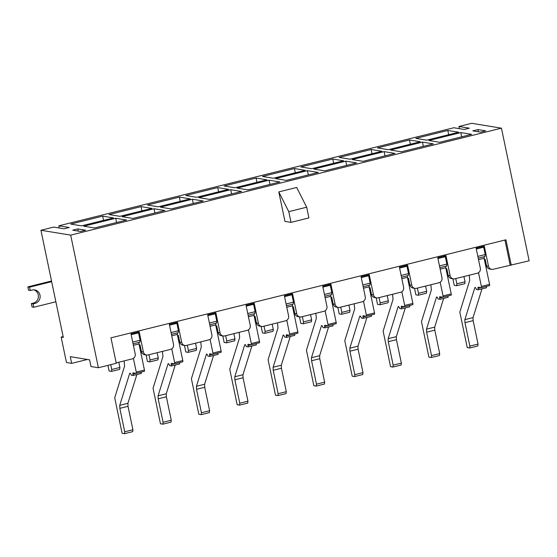 <?xml version="1.0" encoding="UTF-8"?>
<svg xmlns="http://www.w3.org/2000/svg" width="557" height="557" viewBox="0 0 557 557"><rect width="100%" height="100%" fill="white"/><g stroke="black" fill="none" stroke-linecap="round" stroke-linejoin="round"><path stroke-width="0.84" d="M78.272 231.099L77.82 228.92L85.625 230.194L80.507 231.468L72.702 230.187L77.82 228.92M59.279 227.994L58.826 225.815L69.235 227.514L64.118 228.788L53.716 227.082L40.933 230.257L63.317 337.424L61.152 337.069L66.471 362.523L71.672 363.373L87.379 359.474M459.372 128.66L458.919 126.481L469.321 128.187L464.211 129.454L453.802 127.755L58.826 225.815M116.19 362.872L132.19 358.903A4.136 3.92 99.3 0 0 135.191 353.932L130.992 333.838L139.173 331.805L143.372 351.899A4.136 3.92 99.3 0 0 148.044 354.969L170.539 349.378A4.136 3.92 99.3 0 0 173.533 344.407L169.335 324.313L177.516 322.287L181.714 342.381A4.136 3.92 99.3 0 0 186.393 345.444L208.889 339.861A4.136 3.92 99.3 0 0 211.883 334.889L207.684 314.796L215.865 312.762L220.064 332.856A4.136 3.92 99.3 0 0 224.736 335.927L247.238 330.336A4.136 3.92 99.3 0 0 250.232 325.372L246.034 305.278L254.215 303.245L258.413 323.339A4.136 3.92 99.3 0 0 263.085 326.402L285.581 320.818A4.136 3.92 99.3 0 0 288.575 315.847L284.383 295.753L292.564 293.72L296.756 313.814A4.136 3.92 99.3 0 0 301.434 316.884L323.93 311.3A4.136 3.92 99.3 0 0 326.924 306.329L322.726 286.235L330.907 284.202L335.105 304.296A4.136 3.92 99.3 0 0 339.777 307.367L362.28 301.776A4.136 3.92 99.3 0 0 365.274 296.804L361.075 276.711L369.256 274.685L373.455 294.778A4.136 3.92 99.3 0 0 378.126 297.842L400.622 292.258A4.136 3.92 99.3 0 0 403.623 287.287L399.425 267.193L407.606 265.16L411.804 285.254A4.136 3.92 99.3 0 0 416.476 288.324L438.972 282.74A4.136 3.92 99.3 0 0 441.966 277.769L437.767 257.675L445.948 255.642L450.147 275.736A4.136 3.92 99.3 0 0 454.825 278.799L477.321 273.215A4.136 3.92 99.3 0 0 480.315 268.244L476.117 248.15L484.298 246.117L488.496 266.211A4.136 3.92 99.3 0 0 493.168 269.282L529.15 260.794L501.446 128.173L471.702 123.306L458.919 126.481M71.672 363.373L70.273 356.675L89.607 359.836L91.007 366.534L98.38 367.738L70.676 235.124L40.933 230.257M472.796 130.86L477.906 129.593L485.711 130.867L480.6 132.134L472.796 130.86M81.559 225.85L113.517 217.912L102.676 216.137L70.725 224.074L81.559 225.85M119.908 216.325L151.866 208.395L141.025 206.619L109.068 214.556L119.908 216.325M158.258 206.807L190.215 198.87L179.375 197.101L147.417 205.032L158.258 206.807M196.607 197.289L228.558 189.352L217.717 187.577L185.766 195.514L196.607 197.289M234.95 187.765L266.907 179.834L256.067 178.059L224.109 185.989L234.95 187.765M273.299 178.247L305.257 170.31L294.416 168.534L262.458 176.472L273.299 178.247M311.648 168.722L343.599 160.792L332.766 159.017L300.808 166.954L311.648 168.722M349.991 159.205L381.949 151.267L371.108 149.499L339.15 157.429L349.991 159.205M388.34 149.687L420.298 141.75L409.458 139.974L377.5 147.911L388.34 149.687M426.69 140.162L458.648 132.232L447.807 130.456L415.849 138.387L426.69 140.162M126.53 220.043L115.689 218.267L83.731 226.205L94.572 227.973L126.53 220.043M164.872 210.518L154.031 208.75L122.08 216.68L132.914 218.455L164.872 210.518M203.221 201L192.381 199.225L160.423 207.162L171.264 208.938L203.221 201M241.571 191.483L230.73 189.707L198.772 197.638L209.613 199.413L241.571 191.483M279.913 181.958L269.073 180.19L237.122 188.12L247.962 189.895L279.913 181.958M318.263 172.44L307.422 170.665L275.464 178.602L286.305 180.371L318.263 172.44M356.612 162.916L345.772 161.147L313.814 169.077L324.654 170.853L356.612 162.916M394.955 153.398L384.121 151.622L352.163 159.56L363.004 161.335L394.955 153.398M433.304 143.88L422.464 142.105L390.506 150.035L401.346 151.81L433.304 143.88M471.654 134.355L460.813 132.587L428.855 140.517L439.696 142.293L471.654 134.355M501.446 128.173L70.676 235.124M478.366 131.772L477.906 129.593M293.908 309.184L293.038 309.044M484.277 259.054L485.147 259.2L486.546 265.898L488.496 266.211M445.927 268.578L446.798 268.718L448.197 275.416L450.147 275.736M407.585 278.096L408.448 278.235L409.848 284.933L411.804 285.254M369.235 287.614L370.106 287.76L371.505 294.458L373.455 294.778M330.886 297.139L331.756 297.278L333.156 303.976L335.105 304.296M292.543 306.656L293.407 306.803L294.806 313.5L296.756 313.814M254.194 316.181L255.064 316.32L256.457 323.018L258.413 323.339M215.844 325.699L216.715 325.838L218.114 332.536L220.064 332.856M177.502 335.217L178.365 335.363L179.765 342.061L181.714 342.381M139.153 344.741L140.016 344.88L141.415 351.578L143.372 351.899M491.664 269.344L489.714 269.024A4.136 3.92 -80.7 0 1 486.546 265.898M453.314 278.862L451.365 278.542A4.136 3.92 -80.7 0 1 448.197 275.416M414.965 288.387L413.016 288.066A4.136 3.92 -80.7 0 1 409.848 284.933M376.623 297.904L374.666 297.584A4.136 3.92 -80.7 0 1 371.505 294.458M338.273 307.422L336.324 307.109A4.136 3.92 -80.7 0 1 333.156 303.976M299.924 316.947L297.974 316.627A4.136 3.92 -80.7 0 1 294.806 313.5M261.581 326.465L259.625 326.144A4.136 3.92 -80.7 0 1 256.457 323.018M223.232 335.989L221.282 335.669A4.136 3.92 -80.7 0 1 218.114 332.536M184.882 345.507L182.933 345.187A4.136 3.92 -80.7 0 1 179.765 342.061M146.533 355.025L144.583 354.712A4.136 3.92 -80.7 0 1 141.415 351.578M485.641 261.581L484.778 261.442M140.517 347.269L139.647 347.122M178.867 337.744L177.996 337.605M217.209 328.226L216.346 328.08M255.559 318.701L254.688 318.562M332.25 299.666L331.387 299.52M370.6 290.141L369.737 290.002M408.949 280.624L408.079 280.477M447.299 271.099L446.429 270.96M511.256 265.236L505.937 239.788L110.961 337.848L116.274 363.296L98.38 367.738M284.947 221.38L278.792 191.907L296.686 187.465L306.677 207.211L308.912 217.926L291.019 222.375L284.947 221.38M461.697 136.827L460.813 132.587M423.355 146.352L422.464 142.105M385.005 155.869L384.121 151.622M346.656 165.387L345.772 161.147M308.313 174.912L307.422 170.665M269.964 184.43L269.073 180.19M231.615 193.954L230.73 189.707M193.265 203.472L192.381 199.225M154.923 212.99L154.031 208.75M116.573 222.515L115.689 218.267M448.691 134.703L447.807 130.456M410.342 144.221L409.458 139.974M371.999 153.739L371.108 149.499M333.65 163.264L332.766 159.017M295.301 172.781L294.416 168.534M256.958 182.306L256.067 178.059M218.609 191.824L217.717 187.577M180.259 201.342L179.375 197.101M141.91 210.866L141.025 206.619M103.567 220.384L102.676 216.137M510.17 265.062L504.941 240.032M278.792 191.907L288.777 211.653L306.677 207.211M288.777 211.653L291.019 222.375M63.143 336.574L61.152 337.069M33.782 307.255L33.086 303.906L31.345 303.621L32.048 306.97L33.782 307.255L55.874 301.769M33.086 303.906L35 303.433A6.893 6.531 99.3 0 0 40.139 296.463A6.893 6.531 99.3 0 0 34.715 289.932A6.893 6.531 99.3 0 0 32.202 290.037L30.287 290.51L28.546 290.225L27.85 286.876L51.529 281M27.85 286.876L29.584 287.161L51.676 281.675M33.838 289.849A6.893 6.531 -80.7 0 1 38.405 296.644A6.893 6.531 -80.7 0 1 33.267 303.147L31.345 303.621M30.287 290.51L29.584 287.161M452.869 278.792L454.233 285.323L456.622 285.713L464.796 283.687L465.032 281.779L463.932 276.537M465.032 281.779L456.851 283.812L455.751 278.57M456.851 283.812L456.622 285.713M473.144 320.63L464.963 322.663L469.864 346.106L478.045 344.073L473.144 320.63L473.039 317.608L464.858 319.641L474.773 287.823A2.757 0.815 76.1 0 1 475.051 287.468A2.757 0.815 76.1 0 1 476.374 289.466L478.324 289.786L478.045 288.442A1.379 0.404 76.1 0 1 478.143 287.175A1.379 0.404 76.1 0 1 478.198 287.175L481.234 287.677A1.379 0.404 76.1 0 0 481.283 287.67A1.379 0.404 76.1 0 0 481.387 286.402L478.519 272.686M481.332 287.649L489.415 285.644A1.379 0.404 76.1 0 0 489.464 285.644A1.379 0.404 76.1 0 0 489.568 284.376L484.11 258.253L478.519 259.639M477.836 256.387L485.224 254.549L484.994 256.457L478.205 258.142M485.224 254.549L483.685 247.183L476.298 249.021M483.685 247.183L481.471 246.821M469.21 275.228L469.746 280.296L459.831 312.115L467.246 347.617L469.635 348.007L477.815 345.974L478.045 344.073M473.039 317.608L481.993 288.874M486.233 286.444L486.505 287.753L478.324 289.786M484.11 258.253L484.305 256.624M469.864 346.106L469.635 348.007M464.858 319.641L464.963 322.663M414.519 288.31L415.884 294.848L418.272 295.238L426.453 293.205L426.683 291.304L425.59 286.061M426.683 291.304L418.502 293.33L417.409 288.094M418.502 293.33L418.272 295.238M434.801 330.148L426.62 332.181L431.515 355.624L439.696 353.591L434.801 330.148L434.69 327.133L426.509 329.159L436.423 297.341A2.757 0.815 76.1 0 1 436.702 296.985A2.757 0.815 76.1 0 1 438.025 298.984L439.974 299.304L439.696 297.967A1.379 0.404 76.1 0 1 439.8 296.7A1.379 0.404 76.1 0 1 439.849 296.7L442.885 297.194A1.379 0.404 76.1 0 0 442.94 297.194A1.379 0.404 76.1 0 0 443.038 295.927L440.176 282.211M442.982 297.166L451.066 295.161A1.379 0.404 76.1 0 0 451.121 295.161A1.379 0.404 76.1 0 0 451.219 293.894L445.76 267.771L440.169 269.163M439.487 265.905L446.874 264.074L446.644 265.974L439.856 267.659M446.874 264.074L445.335 256.707L437.948 258.539M445.335 256.707L443.121 256.345M430.86 284.752L431.397 289.821L421.482 321.64L428.897 357.134L431.285 357.524L439.466 355.498L439.696 353.591M434.69 327.133L443.644 298.392M447.884 295.962L448.155 297.271L439.974 299.304M445.76 267.771L445.962 266.149M431.515 355.624L431.285 357.524M426.509 329.159L426.62 332.181M376.177 297.835L377.542 304.366L379.923 304.756L388.104 302.723L388.333 300.822L387.24 295.579M388.333 300.822L380.153 302.855L379.059 297.612M380.153 302.855L379.923 304.756M396.452 339.673L388.271 341.699L393.165 365.141L401.346 363.115L396.452 339.673L396.347 336.651L388.166 338.684L398.081 306.865A2.757 0.815 76.1 0 1 398.359 306.51A2.757 0.815 76.1 0 1 399.675 308.508L401.632 308.829L401.346 307.485A1.379 0.404 76.1 0 1 401.451 306.218A1.379 0.404 76.1 0 1 401.5 306.218L404.535 306.712A1.379 0.404 76.1 0 0 404.591 306.712A1.379 0.404 76.1 0 0 404.688 305.445L401.827 291.729M404.64 306.691L412.716 304.686A1.379 0.404 76.1 0 0 412.772 304.679A1.379 0.404 76.1 0 0 412.869 303.412L407.418 277.295L401.82 278.681M401.144 275.43L408.525 273.591L408.295 275.499L401.506 277.184M408.525 273.591L406.986 266.225L399.606 268.056M406.986 266.225L404.779 265.863M392.518 294.27L393.047 299.339L383.132 331.157L390.554 366.659L392.936 367.049L401.117 365.016L401.346 363.115M396.347 336.651L405.301 307.917M409.534 305.487L409.813 306.796L401.632 308.829M407.418 277.295L407.613 275.666M393.165 365.141L392.936 367.049M388.166 338.684L388.271 341.699M337.827 307.353L339.192 313.89L341.573 314.28L349.754 312.247L349.991 310.346L348.891 305.104M349.991 310.346L341.81 312.373L340.71 307.13M341.81 312.373L341.573 314.28M358.102 349.19L349.921 351.223L354.823 374.666L363.004 372.633L358.102 349.19L357.998 346.169L349.817 348.202L359.731 316.383A2.757 0.815 76.1 0 1 360.01 316.028A2.757 0.815 76.1 0 1 361.333 318.026L363.282 318.346L363.004 317.01A1.379 0.404 76.1 0 1 363.101 315.742A1.379 0.404 76.1 0 1 363.157 315.735L366.193 316.237A1.379 0.404 76.1 0 0 366.241 316.23A1.379 0.404 76.1 0 0 366.346 314.963L363.477 301.246M366.29 316.209L374.374 314.204A1.379 0.404 76.1 0 0 374.422 314.204A1.379 0.404 76.1 0 0 374.527 312.937L369.068 286.813L363.477 288.199M362.795 284.947L370.182 283.116L369.945 285.017L363.164 286.702M370.182 283.116L368.643 275.743L361.256 277.581M368.643 275.743L366.429 275.381M354.168 303.788L354.705 308.863L344.79 340.682L352.205 376.177L354.586 376.567L362.767 374.534L363.004 372.633M357.998 346.169L366.952 317.434M371.192 315.004L371.463 316.313L363.282 318.346M369.068 286.813L369.263 285.184M354.823 374.666L354.586 376.567M349.817 348.202L349.921 351.223M299.478 316.87L300.843 323.408L303.231 323.798L311.412 321.765L311.642 319.864L310.548 314.621M311.642 319.864L303.461 321.897L302.367 316.655M303.461 321.897L303.231 323.798M319.753 358.715L311.572 360.741L316.473 384.184L324.654 382.158L319.753 358.715L319.648 355.693L311.467 357.726L321.382 325.908A2.757 0.815 76.1 0 1 321.661 325.553A2.757 0.815 76.1 0 1 322.983 327.551L324.933 327.864L324.654 326.527A1.379 0.404 76.1 0 1 324.759 325.26A1.379 0.404 76.1 0 1 324.808 325.26L327.843 325.754A1.379 0.404 76.1 0 0 327.892 325.754A1.379 0.404 76.1 0 0 327.996 324.487L325.128 310.771M327.941 325.734L336.024 323.721A1.379 0.404 76.1 0 0 336.073 323.721A1.379 0.404 76.1 0 0 336.177 322.454L330.719 296.331L325.128 297.723M324.446 294.465L331.833 292.634L331.603 294.535L324.815 296.22M331.833 292.634L330.294 285.268L322.907 287.099M330.294 285.268L328.08 284.906M315.819 313.312L316.355 318.381L306.441 350.2L313.856 385.702L316.244 386.092L324.425 384.058L324.654 382.158M319.648 355.693L328.602 326.959M332.842 324.529L333.114 325.838L324.933 327.864M330.719 296.331L330.921 294.709M316.473 384.184L316.244 386.092M311.467 357.726L311.572 360.741M261.129 326.395L262.493 332.926L264.881 333.316L273.062 331.29L273.292 329.382L272.199 324.139M273.292 329.382L265.111 331.415L264.018 326.172M265.111 331.415L264.881 333.316M281.41 368.233L273.229 370.266L278.124 393.708L286.305 391.675L281.41 368.233L281.306 365.211L273.125 367.244L283.033 335.425A2.757 0.815 76.1 0 1 283.311 335.07A2.757 0.815 76.1 0 1 284.634 337.069L286.583 337.389L286.305 336.045A1.379 0.404 76.1 0 1 286.409 334.778A1.379 0.404 76.1 0 1 286.458 334.778L289.494 335.279A1.379 0.404 76.1 0 0 289.549 335.272A1.379 0.404 76.1 0 0 289.647 334.005L286.785 320.289M289.598 335.251L297.675 333.246A1.379 0.404 76.1 0 0 297.73 333.246A1.379 0.404 76.1 0 0 297.828 331.979L292.376 305.856L286.778 307.241M286.103 303.99L293.483 302.152L293.254 304.059L286.465 305.744M293.483 302.152L291.945 294.785L284.564 296.623M291.945 294.785L289.731 294.423M277.477 322.83L278.006 327.899L268.091 359.718L275.513 395.219L277.894 395.609L286.075 393.576L286.305 391.675M281.306 365.211L290.26 336.477M294.493 334.047L294.764 335.356L286.583 337.389M292.376 305.856L292.571 304.226M278.124 393.708L277.894 395.609M273.125 367.244L273.229 370.266M222.786 335.913L224.151 342.451L226.532 342.84L234.713 340.807L234.943 338.907L233.849 333.664M234.943 338.907L226.762 340.933L225.669 335.697M226.762 340.933L226.532 342.84M243.061 377.75L234.88 379.783L239.775 403.226L247.956 401.193L243.061 377.75L242.956 374.736L234.775 376.762L244.69 344.943A2.757 0.815 76.1 0 1 244.969 344.588A2.757 0.815 76.1 0 1 246.291 346.586L248.241 346.907L247.962 345.57A1.379 0.404 76.1 0 1 248.06 344.303A1.379 0.404 76.1 0 1 248.116 344.303L251.151 344.797A1.379 0.404 76.1 0 0 251.2 344.797A1.379 0.404 76.1 0 0 251.304 343.53L248.436 329.814M251.249 344.769L259.332 342.764A1.379 0.404 76.1 0 0 259.381 342.764A1.379 0.404 76.1 0 0 259.485 341.497L254.027 315.373L248.436 316.766M247.754 313.507L255.134 311.676L254.904 313.577L248.123 315.262M255.134 311.676L253.595 304.31L246.215 306.141M253.595 304.31L251.388 303.948M239.127 332.355L239.656 337.424L229.749 369.242L237.164 404.737L239.545 405.127L247.726 403.101L247.956 401.193M242.956 374.736L251.91 345.994M256.143 343.565L256.422 344.874L248.241 346.907M254.027 315.373L254.222 313.751M239.775 403.226L239.545 405.127M234.775 376.762L234.88 379.783M184.437 345.437L185.801 351.968L188.189 352.358L196.37 350.325L196.6 348.424L195.5 343.182M196.6 348.424L188.419 350.457L187.319 345.215M188.419 350.457L188.189 352.358M204.711 387.275L196.53 389.301L201.432 412.744L209.613 410.718L204.711 387.275L204.607 384.253L196.426 386.286L206.341 354.468A2.757 0.815 76.1 0 1 206.619 354.113A2.757 0.815 76.1 0 1 207.942 356.111L209.892 356.431L209.613 355.088A1.379 0.404 76.1 0 1 209.71 353.82A1.379 0.404 76.1 0 1 209.766 353.82L212.802 354.315A1.379 0.404 76.1 0 0 212.851 354.315A1.379 0.404 76.1 0 0 212.955 353.047L210.086 339.331M212.899 354.294L220.983 352.289A1.379 0.404 76.1 0 0 221.032 352.282A1.379 0.404 76.1 0 0 221.136 351.014L215.677 324.898L210.086 326.284M209.404 323.032L216.791 321.194L216.562 323.102L209.773 324.787M216.791 321.194L215.253 313.828L207.865 315.659M215.253 313.828L213.039 313.466M200.778 341.873L201.314 346.941L191.399 378.76L198.814 414.262L201.202 414.652L209.383 412.619L209.613 410.718M204.607 384.253L213.561 355.519M217.801 353.089L218.072 354.398L209.892 356.431M215.677 324.898L215.872 323.269M201.432 412.744L201.202 414.652M196.426 386.286L196.53 389.301M146.087 354.955L147.452 361.493L149.84 361.883L158.021 359.85L158.251 357.949L157.158 352.706M158.251 357.949L150.07 359.975L148.977 354.732M150.07 359.975L149.84 361.883M166.369 396.793L158.188 398.826L163.083 422.269L171.264 420.236L166.369 396.793L166.265 393.771L158.084 395.804L167.991 363.986A2.757 0.815 76.1 0 1 168.27 363.63A2.757 0.815 76.1 0 1 169.593 365.629L171.542 365.949L171.264 364.612A1.379 0.404 76.1 0 1 171.368 363.345A1.379 0.404 76.1 0 1 171.417 363.338L174.452 363.839A1.379 0.404 76.1 0 0 174.508 363.832A1.379 0.404 76.1 0 0 174.606 362.565L171.744 348.849M174.55 363.812L182.633 361.806A1.379 0.404 76.1 0 0 182.689 361.806A1.379 0.404 76.1 0 0 182.787 360.539L177.328 334.416L171.737 335.801M171.055 332.55L178.442 330.719L178.212 332.62L171.424 334.304M178.442 330.719L176.903 323.345L169.516 325.184M176.903 323.345L174.689 322.983M162.428 351.39L162.964 356.466L153.05 388.285L160.465 423.78L162.853 424.169L171.034 422.136L171.264 420.236M166.265 393.771L175.211 365.037M179.451 362.607L179.723 363.916L171.542 365.949M177.328 334.416L177.53 332.787M163.083 422.269L162.853 424.169M158.084 395.804L158.188 398.826M107.926 365.371L109.109 371.011L111.491 371.401L119.671 369.368L119.901 367.467L118.808 362.224M119.901 367.467L111.72 369.5L110.718 364.682M111.72 369.5L111.491 371.401M128.019 406.318L119.839 408.344L124.733 431.786L132.914 429.76L128.019 406.318L127.915 403.296L119.734 405.329L129.649 373.51A2.757 0.815 76.1 0 1 129.927 373.155A2.757 0.815 76.1 0 1 131.243 375.153L133.2 375.467L132.914 374.13A1.379 0.404 76.1 0 1 133.019 372.863A1.379 0.404 76.1 0 1 133.074 372.863L136.103 373.357A1.379 0.404 76.1 0 0 136.159 373.357A1.379 0.404 76.1 0 0 136.263 372.09L133.395 358.374M136.207 373.336L144.284 371.324A1.379 0.404 76.1 0 0 144.34 371.324A1.379 0.404 76.1 0 0 144.444 370.057L138.985 343.934L133.388 345.326M132.712 342.068L140.092 340.236L139.863 342.137L133.074 343.822M140.092 340.236L138.554 332.87L131.174 334.701M138.554 332.87L136.347 332.508M124.086 360.915L124.615 365.984L114.707 397.802L122.122 433.304L124.503 433.694L132.684 431.661L132.914 429.76M127.915 403.296L136.869 374.562M141.102 372.125L141.381 373.441L133.2 375.467M138.985 343.934L139.18 342.311M124.733 431.786L124.503 433.694M119.734 405.329L119.839 408.344M33.267 303.147L35 303.433M489.568 284.376L481.387 286.402M475.462 287.649L474.773 287.823M481.185 287.663L478.045 288.442M451.219 293.894L443.038 295.927M437.12 297.173L436.423 297.341M442.836 297.187L439.696 297.967M412.869 303.412L404.688 305.445M398.77 306.691L398.081 306.865M404.493 306.705L401.346 307.485M374.527 312.937L366.346 314.963M360.421 316.216L359.731 316.383M366.144 316.23L363.004 317.01M336.177 322.454L327.996 324.487M322.071 325.734L321.382 325.908M327.795 325.748L324.654 326.527M297.828 331.979L289.647 334.005M283.729 335.251L283.033 335.425M289.445 335.265L286.305 336.045M259.485 341.497L251.304 343.53M245.379 344.776L244.69 344.943M251.103 344.79L247.962 345.57M221.136 351.014L212.955 353.047M207.03 354.294L206.341 354.468M212.753 354.308L209.613 355.088M182.787 360.539L174.606 362.565M168.687 363.818L167.991 363.986M174.404 363.832L171.264 364.612M144.444 370.057L136.263 372.09M130.338 373.336L129.649 373.51M136.061 373.35L132.914 374.13M489.464 285.644L481.283 287.67M451.121 295.161L442.94 297.194M412.772 304.679L404.591 306.712M374.422 314.204L366.241 316.23M336.073 323.721L327.892 325.754M297.73 333.246L289.549 335.272M259.381 342.764L251.2 344.797M221.032 352.282L212.851 354.315M182.689 361.806L174.508 363.832M144.34 371.324L136.159 373.357"/></g></svg>
